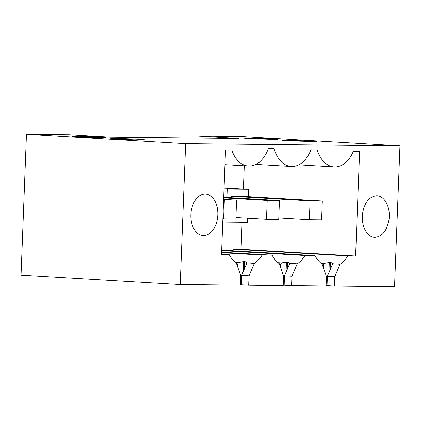 <?xml version="1.0" encoding="UTF-8"?>
<svg xmlns="http://www.w3.org/2000/svg" width="421" height="421" viewBox="0 0 421 421"><rect width="100%" height="100%" fill="white"/><g stroke="black" fill="none" stroke-linecap="round" stroke-linejoin="round"><path stroke-width="0.63" d="M197.828 138.062L197.902 136.062L240.765 136.499L399.95 145.861L394.54 286.68L334.411 286.07L334.774 276.618L340.073 264.256C343.015 262.304 345.604 259.531 347.841 255.947L355.598 256.026L359.618 151.365L353.366 151.302A32.164 20.803 -86.6 0 1 334.169 166.921A32.164 20.803 -86.6 0 1 316.881 148.976L311.272 148.918A32.164 20.803 -86.6 0 1 291.311 166.484A32.164 20.803 -86.6 0 1 274.018 148.539L268.409 148.481A32.164 20.803 -86.6 0 1 248.448 166.048A32.164 20.803 -86.6 0 1 231.771 150.065L225.524 150.002L221.504 254.663L229.261 254.742C231.218 258.368 233.592 261.188 236.381 263.204L240.728 275.66L240.365 285.112L180.235 284.501L185.645 143.677L26.46 134.32L21.05 275.139L180.235 284.501M328.901 272.64L329.296 262.478L330.406 262.541C331.78 262.688 332.432 263.109 332.358 263.804L332.227 264.888L327.385 276.181L327.022 285.633L334.411 286.07M326.112 285.296L327.033 285.338M326.086 285.985L291.553 285.633L291.916 276.181L297.215 263.825C300.152 261.867 302.741 259.094 304.978 255.515L314.982 255.615C316.939 259.241 319.313 262.062 322.102 264.078L326.449 276.534L326.086 285.985M286.043 272.203L286.433 262.041L287.543 262.104C288.922 262.251 289.569 262.672 289.495 263.367L289.369 264.451L284.522 275.744L284.159 285.196L291.553 285.633M283.249 284.859L284.17 284.901M283.222 285.549L248.69 285.196L249.053 275.744L254.352 263.388C257.294 261.43 259.883 258.662 262.12 255.079L272.119 255.179C274.082 258.804 276.455 261.625 279.239 263.641L283.586 276.097L283.222 285.549M243.18 271.766L243.57 261.604L244.685 261.673C246.059 261.815 246.711 262.236 246.632 262.936L246.506 264.014L241.665 275.308L241.301 284.759L248.69 285.196M240.391 284.422L241.312 284.464M197.902 136.062L238.96 138.477L110.376 137.172L69.323 134.757L26.46 134.32M399.95 145.861L185.645 143.677M205.153 193.986A20.813 13.461 -86.6 0 1 205.574 194.002A20.813 13.461 -86.6 0 1 217.81 215.242A20.813 13.461 -86.6 0 1 203.554 235.571A20.813 13.461 -86.6 0 1 203.132 235.56A20.813 13.461 -86.6 0 1 190.897 214.315A20.813 13.461 -86.6 0 1 205.153 193.986M376.595 195.733C369.428 196.46 364.781 202.175 362.655 212.879C360.576 225.035 366.917 237.628 374.995 237.318C382.168 236.591 386.815 230.871 388.941 220.167C391.014 208.011 384.678 195.418 376.595 195.733L377.016 195.744M374.574 237.302L374.995 237.318M327.385 276.181L334.774 276.618M332.364 263.714L340.073 264.256M329.296 262.478L324.412 263.341L323.633 264.383L323.491 268.056M323.633 264.383L322.849 266.209M284.522 275.744L291.916 276.181M289.506 263.278L297.215 263.825M286.433 262.041L281.554 262.904L280.77 263.946L280.628 267.619M280.77 263.946L279.986 265.777M241.665 275.308L249.053 275.744M246.643 262.841L254.352 263.388M243.57 261.604L238.691 262.467L237.912 263.509L237.77 267.182M237.912 263.509L237.123 265.341M312.25 141.745C318.108 141.766 317.55 141.556 310.587 141.109L286.322 140.219C280.465 140.198 281.023 140.409 287.99 140.856L316.303 141.635M286.322 140.219L282.27 140.33M114.88 138.477A17.029 0.41 -177.8 0 1 133.72 139.083A17.029 0.41 -177.8 0 1 144.861 139.893A17.029 0.41 -177.8 0 1 140.809 140.004A17.029 0.41 -177.8 0 1 121.964 139.398A17.029 0.41 -177.8 0 1 110.828 138.583A17.029 0.41 -177.8 0 1 114.88 138.477M75.98 136.188A17.029 0.41 -177.8 0 1 94.825 136.793A17.029 0.41 -177.8 0 1 105.966 137.604A17.029 0.41 -177.8 0 1 101.914 137.714A17.029 0.41 -177.8 0 1 83.069 137.109A17.029 0.41 -177.8 0 1 71.928 136.299A17.029 0.41 -177.8 0 1 75.98 136.188M247.427 137.935C241.57 137.909 242.128 138.12 249.09 138.567L273.355 139.456C279.212 139.483 278.655 139.272 271.687 138.825L243.375 138.041M273.355 139.456L277.407 139.351M221.52 254.289L229.261 254.742M355.598 256.026L241.07 249.295L242.107 222.325M243.385 188.987L244.275 165.8M347.841 255.947L233.313 249.216L241.07 249.295M320.891 263.13L324.412 263.341M232.297 250.753A34.059 22.029 93.4 0 0 233.313 249.216M221.678 250.132L314.982 255.615M304.978 255.515L221.656 250.616M278.028 262.693L281.554 262.904M221.599 252.211L272.119 255.179M262.12 255.079L221.578 252.695M235.171 262.257L238.691 262.467M322.318 200.959L310.072 200.833L309.346 219.736L321.591 219.857L322.318 200.959L243.801 196.344L231.555 196.218L231.503 197.702M248.385 196.612L248.669 189.297L224.056 188.14M248.669 189.297L227.24 189.082L226.919 197.433M226.093 218.888L225.966 222.162L247.395 222.377L247.559 218.189M225.966 222.162L222.756 221.972M227.24 189.082L224.03 188.892M310.072 200.833L231.555 196.218M309.346 219.736L278.786 217.936M279.455 200.522L267.209 200.396L266.482 219.299L278.728 219.425L279.455 200.522L223.709 197.244M267.209 200.396L223.688 197.838M266.482 219.299L235.923 217.504M236.597 200.086L224.346 199.959L223.625 218.862L235.871 218.988L236.597 200.086L223.63 199.322M224.346 199.959L223.604 199.917M223.625 218.862L222.883 218.82M330.406 262.541L330.127 269.787M287.543 262.104L287.264 269.351M244.685 261.673L244.406 268.914M224.961 164.669L248.448 166.048M255.921 164.406L291.311 166.484M298.778 164.837L334.169 166.921"/></g></svg>

